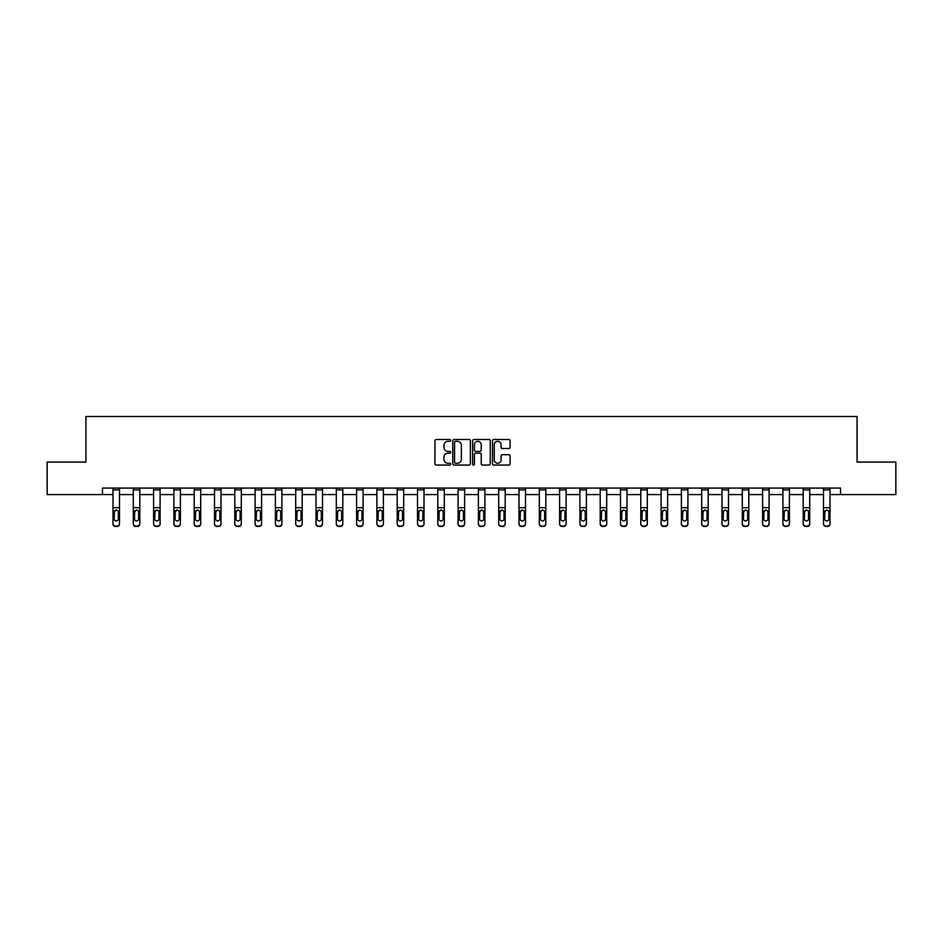<?xml version="1.0" encoding="UTF-8"?>
<svg xmlns="http://www.w3.org/2000/svg" width="943" height="943" viewBox="0 0 943 943"><rect width="100%" height="100%" fill="white"/><g stroke="black" fill="none" stroke-linecap="round" stroke-linejoin="round"><path stroke-width="1.41" d="M450.683 440.416A0.896 0.896 0 0 0 449.787 439.521L436.22 439.521A1.273 1.273 0 0 0 434.935 440.794L434.935 463.791A1.273 1.273 0 0 0 436.22 465.064L449.787 465.064A0.896 0.896 0 0 0 450.683 464.168A0.896 0.896 0 0 0 449.787 463.272L448.031 463.272A4.09 4.09 0 0 1 443.941 459.194L443.941 457.272A4.09 4.09 0 0 1 448.031 453.182L449.787 453.182A0.896 0.896 0 0 0 450.683 452.298A0.896 0.896 0 0 0 449.787 451.402L448.031 451.402A4.09 4.09 0 0 1 443.941 447.312L443.941 445.391A4.09 4.09 0 0 1 448.031 441.312L449.787 441.312A0.896 0.896 0 0 0 450.683 440.416M508.831 448.526A1.273 1.273 0 0 0 510.104 447.253L510.104 440.794A1.273 1.273 0 0 0 508.831 439.521L493.755 439.521A1.273 1.273 0 0 0 492.482 440.794L492.482 463.791A1.273 1.273 0 0 0 493.755 465.064L508.831 465.064A1.273 1.273 0 0 0 510.104 463.791L510.104 455.999A1.273 1.273 0 0 0 508.831 454.715L502.383 454.715A1.273 1.273 0 0 0 501.098 455.999L501.098 459.866A3.418 3.418 0 0 1 497.68 463.272A3.418 3.418 0 0 1 494.273 459.866L494.273 444.731A3.418 3.418 0 0 1 497.68 441.312A3.418 3.418 0 0 1 501.098 444.731L501.098 447.253A1.273 1.273 0 0 0 502.383 448.526L508.831 448.526M102.457 494.58L47.15 494.58L47.15 462.058L85.931 462.058L85.931 416.511L857.069 416.511L857.069 462.058L895.85 462.058L895.85 494.58L840.543 494.58L840.543 488.073L102.457 488.073L102.457 494.58L112.995 494.58M470.38 440.794A1.273 1.273 0 0 0 469.107 439.521L454.031 439.521A1.273 1.273 0 0 0 452.758 440.794L452.758 463.791A1.273 1.273 0 0 0 454.031 465.064L469.107 465.064A1.273 1.273 0 0 0 470.38 463.791L470.38 440.794M473.893 439.521L488.969 439.521A1.273 1.273 0 0 1 490.242 440.794L490.242 463.791A1.273 1.273 0 0 1 488.969 465.064L482.521 465.064A1.273 1.273 0 0 1 481.236 463.791L481.236 454.467A1.273 1.273 0 0 0 479.963 453.182L475.685 453.182A1.273 1.273 0 0 0 474.412 454.467L474.412 464.168A0.896 0.896 0 0 1 473.516 465.064A0.896 0.896 0 0 1 472.62 464.168L472.62 440.794A1.273 1.273 0 0 1 473.893 439.521M119.502 494.58L133.293 494.58M139.8 494.58L153.591 494.58M160.098 494.58L173.901 494.58M180.408 494.58L194.199 494.58M200.706 494.58L214.497 494.58M221.004 494.58L234.795 494.58M241.302 494.58L255.093 494.58M261.6 494.58L275.391 494.58M281.898 494.58L295.701 494.58M302.208 494.58L315.999 494.58M322.506 494.58L336.297 494.58M342.804 494.58L356.595 494.58M363.102 494.58L376.894 494.58M383.4 494.58L397.192 494.58M403.698 494.58L417.501 494.58M424.008 494.58L437.8 494.58M444.306 494.58L458.098 494.58M464.604 494.58L478.396 494.58M484.902 494.58L498.694 494.58M505.2 494.58L518.992 494.58M525.499 494.58L539.302 494.58M545.808 494.58L559.6 494.58M566.106 494.58L579.898 494.58M586.405 494.58L600.196 494.58M606.703 494.58L620.494 494.58M627.001 494.58L640.792 494.58M647.299 494.58L661.102 494.58M667.609 494.58L681.4 494.58M687.907 494.58L701.698 494.58M708.205 494.58L721.996 494.58M728.503 494.58L742.294 494.58M748.801 494.58L762.592 494.58M769.099 494.58L782.902 494.58M789.409 494.58L803.2 494.58M809.707 494.58L823.498 494.58M830.005 494.58L840.543 494.58M455.434 441.312A0.896 0.896 0 0 0 454.55 442.208L454.55 462.388A0.896 0.896 0 0 0 455.434 463.272L457.284 463.272A4.09 4.09 0 0 0 461.375 459.194L461.375 445.391A4.09 4.09 0 0 0 457.284 441.312L455.434 441.312M481.236 444.79A3.418 3.418 0 0 0 477.818 441.371A3.418 3.418 0 0 0 474.412 444.79L474.412 450.117A1.273 1.273 0 0 0 475.685 451.402L479.963 451.402A1.273 1.273 0 0 0 481.236 450.117L481.236 444.79M112.995 511.448L112.995 523.907A2.605 2.581 180 0 0 115.6 526.489L116.897 526.088A2.605 2.581 -0 0 0 119.502 523.506L119.502 523.907A2.605 2.581 180 0 1 116.897 526.489M118.335 518.85L118.335 512.002L118.335 518.85A2.086 2.063 180 0 1 116.248 520.925A2.086 2.063 180 0 0 118.335 518.85M114.162 519.263L114.162 518.85A2.086 2.063 180 0 0 116.248 520.925M114.162 518.85L114.398 511.047L116.248 509.904L118.099 511.047L116.248 509.904L114.162 511.837M119.502 488.073L119.502 523.506M115.6 526.088L115.6 526.489A2.605 2.581 180 0 1 112.995 523.907L112.995 523.506A2.605 2.581 -0 0 0 115.6 526.088L116.897 526.088M112.995 488.073L112.995 523.506M119.502 511.047L118.099 511.047L118.335 512.002M133.293 511.448L133.293 523.907A2.605 2.581 180 0 0 135.898 526.489L137.195 526.088A2.605 2.581 -0 0 0 139.8 523.506L139.8 523.907A2.605 2.581 180 0 1 137.195 526.489M138.633 518.85L138.633 512.002L138.633 518.85A2.086 2.063 180 0 1 136.546 520.925A2.086 2.063 180 0 0 138.633 518.85M134.472 519.263L134.472 518.85A2.086 2.063 180 0 0 136.546 520.925M134.472 518.85L134.696 511.047L136.546 509.904L138.397 511.047L136.546 509.904L134.472 511.837M153.591 511.448L153.591 523.907A2.605 2.581 180 0 0 156.196 526.489L157.505 526.088A2.605 2.581 -0 0 0 160.098 523.506L160.098 523.907A2.605 2.581 180 0 1 157.505 526.489M158.931 518.85L158.931 512.002L158.931 518.85A2.086 2.063 180 0 1 156.844 520.925A2.086 2.063 180 0 0 158.931 518.85M154.77 519.263L154.77 518.85A2.086 2.063 180 0 0 156.844 520.925M154.77 518.85L154.994 511.047L156.844 509.904L158.695 511.047L156.844 509.904L154.77 511.837M139.8 488.073L139.8 523.506M135.898 526.088L135.898 526.489A2.605 2.581 180 0 1 133.293 523.907L133.293 523.506A2.605 2.581 -0 0 0 135.898 526.088L137.195 526.088M133.293 488.073L133.293 523.506M139.8 511.047L138.397 511.047L138.633 512.002M160.098 488.073L160.098 523.506M156.196 526.088L156.196 526.489A2.605 2.581 180 0 1 153.591 523.907L153.591 523.506A2.605 2.581 -0 0 0 156.196 526.088L157.505 526.088M153.591 488.073L153.591 523.506M160.098 511.047L158.695 511.047L158.931 512.002M173.901 511.448L173.901 523.907A2.605 2.581 180 0 0 176.494 526.489L177.803 526.088A2.605 2.581 -0 0 0 180.408 523.506L180.408 523.907A2.605 2.581 180 0 1 177.803 526.489M179.229 518.85L179.229 512.002L179.229 518.85A2.086 2.063 180 0 1 177.154 520.925A2.086 2.063 180 0 0 179.229 518.85M175.068 519.263L175.068 518.85A2.086 2.063 180 0 0 177.154 520.925M175.068 518.85L175.292 511.047L177.154 509.904L179.005 511.047L177.154 509.904L175.068 511.837M194.199 511.448L194.199 523.907A2.605 2.581 180 0 0 196.792 526.489L198.101 526.088A2.605 2.581 -0 0 0 200.706 523.506L200.706 523.907A2.605 2.581 180 0 1 198.101 526.489M199.527 518.85L199.527 512.002L199.527 518.85A2.086 2.063 180 0 1 197.452 520.925A2.086 2.063 180 0 0 199.527 518.85M195.366 519.263L195.366 518.85A2.086 2.063 180 0 0 197.452 520.925M195.366 518.85L195.602 511.047L197.452 509.904L199.303 511.047L197.452 509.904L195.366 511.837M214.497 511.448L214.497 523.907A2.605 2.581 180 0 0 217.102 526.489L218.399 526.088A2.605 2.581 -0 0 0 221.004 523.506L221.004 523.907A2.605 2.581 180 0 1 218.399 526.489M219.825 518.85L219.825 512.002L219.825 518.85A2.086 2.063 180 0 1 217.75 520.925A2.086 2.063 180 0 0 219.825 518.85M215.664 519.263L215.664 518.85A2.086 2.063 180 0 0 217.75 520.925M215.664 518.85L215.9 511.047L217.75 509.904L219.601 511.047L217.75 509.904L215.664 511.837M180.408 488.073L180.408 523.506M176.494 526.088L176.494 526.489A2.605 2.581 180 0 1 173.901 523.907L173.901 523.506A2.605 2.581 -0 0 0 176.494 526.088L177.803 526.088M173.901 488.073L173.901 523.506M180.408 511.047L179.005 511.047L179.229 512.002M200.706 488.073L200.706 523.506M196.792 526.088L196.792 526.489A2.605 2.581 180 0 1 194.199 523.907L194.199 523.506A2.605 2.581 -0 0 0 196.792 526.088L198.101 526.088M194.199 488.073L194.199 523.506M200.706 511.047L199.303 511.047L199.527 512.002M221.004 488.073L221.004 523.506M217.102 526.088L217.102 526.489A2.605 2.581 180 0 1 214.497 523.907L214.497 523.506A2.605 2.581 -0 0 0 217.102 526.088L218.399 526.088M214.497 488.073L214.497 523.506M221.004 511.047L219.601 511.047L219.825 512.002M234.795 511.448L234.795 523.907A2.605 2.581 180 0 0 237.4 526.489L238.697 526.088A2.605 2.581 -0 0 0 241.302 523.506L241.302 523.907A2.605 2.581 180 0 1 238.697 526.489M240.135 518.85L240.135 512.002L240.135 518.85A2.086 2.063 180 0 1 238.049 520.925A2.086 2.063 180 0 0 240.135 518.85M235.962 519.263L235.962 518.85A2.086 2.063 180 0 0 238.049 520.925M235.962 518.85L236.198 511.047L238.049 509.904L239.899 511.047L238.049 509.904L235.962 511.837M241.302 488.073L241.302 523.506M237.4 526.088L237.4 526.489A2.605 2.581 180 0 1 234.795 523.907L234.795 523.506A2.605 2.581 -0 0 0 237.4 526.088L238.697 526.088M234.795 488.073L234.795 523.506M241.302 511.047L239.899 511.047L240.135 512.002M255.093 511.448L255.093 523.907A2.605 2.581 180 0 0 257.698 526.489L258.995 526.088A2.605 2.581 -0 0 0 261.6 523.506L261.6 523.907A2.605 2.581 180 0 1 258.995 526.489M260.433 518.85L260.433 512.002L260.433 518.85A2.086 2.063 180 0 1 258.347 520.925A2.086 2.063 180 0 0 260.433 518.85M256.272 519.263L256.272 518.85A2.086 2.063 180 0 0 258.347 520.925M256.272 518.85L256.496 511.047L258.347 509.904L260.197 511.047L258.347 509.904L256.272 511.837M261.6 488.073L261.6 523.506M257.698 526.088L257.698 526.489A2.605 2.581 180 0 1 255.093 523.907L255.093 523.506A2.605 2.581 -0 0 0 257.698 526.088L258.995 526.088M255.093 488.073L255.093 523.506M261.6 511.047L260.197 511.047L260.433 512.002M275.391 511.448L275.391 523.907A2.605 2.581 180 0 0 277.996 526.489L279.305 526.088A2.605 2.581 -0 0 0 281.898 523.506L281.898 523.907A2.605 2.581 180 0 1 279.305 526.489M280.731 518.85L280.731 512.002L280.731 518.85A2.086 2.063 180 0 1 278.645 520.925A2.086 2.063 180 0 0 280.731 518.85M276.57 519.263L276.57 518.85A2.086 2.063 180 0 0 278.645 520.925M276.57 518.85L276.794 511.047L278.645 509.904L280.495 511.047L278.645 509.904L276.57 511.837M281.898 488.073L281.898 523.506M277.996 526.088L277.996 526.489A2.605 2.581 180 0 1 275.391 523.907L275.391 523.506A2.605 2.581 -0 0 0 277.996 526.088L279.305 526.088M275.391 488.073L275.391 523.506M281.898 511.047L280.495 511.047L280.731 512.002M295.701 511.448L295.701 523.907A2.605 2.581 180 0 0 298.294 526.489L299.603 526.088A2.605 2.581 -0 0 0 302.208 523.506L302.208 523.907A2.605 2.581 180 0 1 299.603 526.489M301.029 518.85L301.029 512.002L301.029 518.85A2.086 2.063 180 0 1 298.955 520.925A2.086 2.063 180 0 0 301.029 518.85M296.868 519.263L296.868 518.85A2.086 2.063 180 0 0 298.955 520.925M296.868 518.85L297.092 511.047L298.955 509.904L300.805 511.047L298.955 509.904L296.868 511.837M302.208 488.073L302.208 523.506M298.294 526.088L298.294 526.489A2.605 2.581 180 0 1 295.701 523.907L295.701 523.506A2.605 2.581 -0 0 0 298.294 526.088L299.603 526.088M295.701 488.073L295.701 523.506M302.208 511.047L300.805 511.047L301.029 512.002M315.999 511.448L315.999 523.907A2.605 2.581 180 0 0 318.604 526.489L319.901 526.088A2.605 2.581 -0 0 0 322.506 523.506L322.506 523.907A2.605 2.581 180 0 1 319.901 526.489M321.327 518.85L321.327 512.002L321.327 518.85A2.086 2.063 180 0 1 319.253 520.925A2.086 2.063 180 0 0 321.327 518.85M317.166 519.263L317.166 518.85A2.086 2.063 180 0 0 319.253 520.925M317.166 518.85L317.402 511.047L319.253 509.904L321.103 511.047L319.253 509.904L317.166 511.837M322.506 488.073L322.506 523.506M318.604 526.088L318.604 526.489A2.605 2.581 180 0 1 315.999 523.907L315.999 523.506A2.605 2.581 -0 0 0 318.604 526.088L319.901 526.088M315.999 488.073L315.999 523.506M322.506 511.047L321.103 511.047L321.327 512.002M336.297 511.448L336.297 523.907A2.605 2.581 180 0 0 338.902 526.489L340.199 526.088A2.605 2.581 -0 0 0 342.804 523.506L342.804 523.907A2.605 2.581 180 0 1 340.199 526.489M341.637 518.85L341.637 512.002L341.637 518.85A2.086 2.063 180 0 1 339.551 520.925A2.086 2.063 180 0 0 341.637 518.85M337.464 519.263L337.464 518.85A2.086 2.063 180 0 0 339.551 520.925M337.464 518.85L337.7 511.047L339.551 509.904L341.401 511.047L339.551 509.904L337.464 511.837M342.804 488.073L342.804 523.506M338.902 526.088L338.902 526.489A2.605 2.581 180 0 1 336.297 523.907L336.297 523.506A2.605 2.581 -0 0 0 338.902 526.088L340.199 526.088M336.297 488.073L336.297 523.506M342.804 511.047L341.401 511.047L341.637 512.002M356.595 511.448L356.595 523.907A2.605 2.581 180 0 0 359.2 526.489L360.497 526.088A2.605 2.581 -0 0 0 363.102 523.506L363.102 523.907A2.605 2.581 180 0 1 360.497 526.489M361.935 518.85L361.935 512.002L361.935 518.85A2.086 2.063 180 0 1 359.849 520.925A2.086 2.063 180 0 0 361.935 518.85M357.762 519.263L357.762 518.85A2.086 2.063 180 0 0 359.849 520.925M357.762 518.85L357.998 511.047L359.849 509.904L361.699 511.047L359.849 509.904L357.762 511.837M363.102 488.073L363.102 523.506M359.2 526.088L359.2 526.489A2.605 2.581 180 0 1 356.595 523.907L356.595 523.506A2.605 2.581 -0 0 0 359.2 526.088L360.497 526.088M356.595 488.073L356.595 523.506M363.102 511.047L361.699 511.047L361.935 512.002M376.894 511.448L376.894 523.907A2.605 2.581 180 0 0 379.499 526.489L380.795 526.088A2.605 2.581 -0 0 0 383.4 523.506L383.4 523.907A2.605 2.581 180 0 1 380.795 526.489M382.233 518.85L382.233 512.002L382.233 518.85A2.086 2.063 180 0 1 380.147 520.925A2.086 2.063 180 0 0 382.233 518.85M378.072 519.263L378.072 518.85A2.086 2.063 180 0 0 380.147 520.925M378.072 518.85L378.296 511.047L380.147 509.904L381.998 511.047L380.147 509.904L378.072 511.837M383.4 488.073L383.4 523.506M379.499 526.088L379.499 526.489A2.605 2.581 180 0 1 376.894 523.907L376.894 523.506A2.605 2.581 -0 0 0 379.499 526.088L380.795 526.088M376.894 488.073L376.894 523.506M383.4 511.047L381.998 511.047L382.233 512.002M397.192 511.448L397.192 523.907A2.605 2.581 180 0 0 399.797 526.489L401.105 526.088A2.605 2.581 -0 0 0 403.698 523.506L403.698 523.907A2.605 2.581 180 0 1 401.105 526.489M402.531 518.85L402.531 512.002L402.531 518.85A2.086 2.063 180 0 1 400.445 520.925A2.086 2.063 180 0 0 402.531 518.85M398.37 519.263L398.37 518.85A2.086 2.063 180 0 0 400.445 520.925M398.37 518.85L398.594 511.047L400.445 509.904L402.296 511.047L400.445 509.904L398.37 511.837M403.698 488.073L403.698 523.506M399.797 526.088L399.797 526.489A2.605 2.581 180 0 1 397.192 523.907L397.192 523.506A2.605 2.581 -0 0 0 399.797 526.088L401.105 526.088M397.192 488.073L397.192 523.506M403.698 511.047L402.296 511.047L402.531 512.002M417.501 511.448L417.501 523.907A2.605 2.581 180 0 0 420.095 526.489L421.403 526.088A2.605 2.581 -0 0 0 424.008 523.506L424.008 523.907A2.605 2.581 180 0 1 421.403 526.489M422.829 518.85L422.829 512.002L422.829 518.85A2.086 2.063 180 0 1 420.755 520.925A2.086 2.063 180 0 0 422.829 518.85M418.668 519.263L418.668 518.85A2.086 2.063 180 0 0 420.755 520.925M418.668 518.85L418.892 511.047L420.755 509.904L422.605 511.047L420.755 509.904L418.668 511.837M424.008 488.073L424.008 523.506M420.095 526.088L420.095 526.489A2.605 2.581 180 0 1 417.501 523.907L417.501 523.506A2.605 2.581 -0 0 0 420.095 526.088L421.403 526.088M417.501 488.073L417.501 523.506M424.008 511.047L422.605 511.047L422.829 512.002M437.8 511.448L437.8 523.907A2.605 2.581 180 0 0 440.405 526.489L441.701 526.088A2.605 2.581 -0 0 0 444.306 523.506L444.306 523.907A2.605 2.581 180 0 1 441.701 526.489M443.127 518.85L443.127 512.002L443.127 518.85A2.086 2.063 180 0 1 441.053 520.925A2.086 2.063 180 0 0 443.127 518.85M438.966 519.263L438.966 518.85A2.086 2.063 180 0 0 441.053 520.925M438.966 518.85L439.202 511.047L441.053 509.904L442.904 511.047L441.053 509.904L438.966 511.837M444.306 488.073L444.306 523.506M440.405 526.088L440.405 526.489A2.605 2.581 180 0 1 437.8 523.907L437.8 523.506A2.605 2.581 -0 0 0 440.405 526.088L441.701 526.088M437.8 488.073L437.8 523.506M444.306 511.047L442.904 511.047L443.127 512.002M458.098 511.448L458.098 523.907A2.605 2.581 180 0 0 460.703 526.489L461.999 526.088A2.605 2.581 -0 0 0 464.604 523.506L464.604 523.907A2.605 2.581 180 0 1 461.999 526.489M463.437 518.85L463.437 512.002L463.437 518.85A2.086 2.063 180 0 1 461.351 520.925A2.086 2.063 180 0 0 463.437 518.85M459.265 519.263L459.265 518.85A2.086 2.063 180 0 0 461.351 520.925M459.265 518.85L459.5 511.047L461.351 509.904L463.202 511.047L461.351 509.904L459.265 511.837M464.604 488.073L464.604 523.506M460.703 526.088L460.703 526.489A2.605 2.581 180 0 1 458.098 523.907L458.098 523.506A2.605 2.581 -0 0 0 460.703 526.088L461.999 526.088M458.098 488.073L458.098 523.506M464.604 511.047L463.202 511.047L463.437 512.002M478.396 511.448L478.396 523.907A2.605 2.581 180 0 0 481.001 526.489L482.297 526.088A2.605 2.581 -0 0 0 484.902 523.506L484.902 523.907A2.605 2.581 180 0 1 482.297 526.489M483.735 518.85L483.735 512.002L483.735 518.85A2.086 2.063 180 0 1 481.649 520.925A2.086 2.063 180 0 0 483.735 518.85M479.563 519.263L479.563 518.85A2.086 2.063 180 0 0 481.649 520.925M479.563 518.85L479.798 511.047L481.649 509.904L483.5 511.047L481.649 509.904L479.563 511.837M484.902 488.073L484.902 523.506M481.001 526.088L481.001 526.489A2.605 2.581 180 0 1 478.396 523.907L478.396 523.506A2.605 2.581 -0 0 0 481.001 526.088L482.297 526.088M478.396 488.073L478.396 523.506M484.902 511.047L483.5 511.047L483.735 512.002M498.694 511.448L498.694 523.907A2.605 2.581 180 0 0 501.299 526.489L502.595 526.088A2.605 2.581 -0 0 0 505.2 523.506L505.2 523.907A2.605 2.581 180 0 1 502.595 526.489M504.034 518.85L504.034 512.002L504.034 518.85A2.086 2.063 180 0 1 501.947 520.925A2.086 2.063 180 0 0 504.034 518.85M499.873 519.263L499.873 518.85A2.086 2.063 180 0 0 501.947 520.925M499.873 518.85L500.096 511.047L501.947 509.904L503.798 511.047L501.947 509.904L499.873 511.837M505.2 488.073L505.2 523.506M501.299 526.088L501.299 526.489A2.605 2.581 180 0 1 498.694 523.907L498.694 523.506A2.605 2.581 -0 0 0 501.299 526.088L502.595 526.088M498.694 488.073L498.694 523.506M505.2 511.047L503.798 511.047L504.034 512.002M518.992 511.448L518.992 523.907A2.605 2.581 180 0 0 521.597 526.489L522.905 526.088A2.605 2.581 -0 0 0 525.499 523.506L525.499 523.907A2.605 2.581 180 0 1 522.905 526.489M524.332 518.85L524.332 512.002L524.332 518.85A2.086 2.063 180 0 1 522.245 520.925A2.086 2.063 180 0 0 524.332 518.85M520.171 519.263L520.171 518.85A2.086 2.063 180 0 0 522.245 520.925M520.171 518.85L520.395 511.047L522.245 509.904L524.108 511.047L522.245 509.904L520.171 511.837M525.499 488.073L525.499 523.506M521.597 526.088L521.597 526.489A2.605 2.581 180 0 1 518.992 523.907L518.992 523.506A2.605 2.581 -0 0 0 521.597 526.088L522.905 526.088M518.992 488.073L518.992 523.506M525.499 511.047L524.108 511.047L524.332 512.002M539.302 511.448L539.302 523.907A2.605 2.581 180 0 0 541.895 526.489L543.203 526.088A2.605 2.581 -0 0 0 545.808 523.506L545.808 523.907A2.605 2.581 180 0 1 543.203 526.489M544.63 518.85L544.63 512.002L544.63 518.85A2.086 2.063 180 0 1 542.555 520.925A2.086 2.063 180 0 0 544.63 518.85M540.469 519.263L540.469 518.85A2.086 2.063 180 0 0 542.555 520.925M540.469 518.85L540.704 511.047L542.555 509.904L544.406 511.047L542.555 509.904L540.469 511.837M545.808 488.073L545.808 523.506M541.895 526.088L541.895 526.489A2.605 2.581 180 0 1 539.302 523.907L539.302 523.506A2.605 2.581 -0 0 0 541.895 526.088L543.203 526.088M539.302 488.073L539.302 523.506M545.808 511.047L544.406 511.047L544.63 512.002M559.6 511.448L559.6 523.907A2.605 2.581 180 0 0 562.205 526.489L563.501 526.088A2.605 2.581 -0 0 0 566.106 523.506L566.106 523.907A2.605 2.581 180 0 1 563.501 526.489M564.928 518.85L564.928 512.002L564.928 518.85A2.086 2.063 180 0 1 562.853 520.925A2.086 2.063 180 0 0 564.928 518.85M560.767 519.263L560.767 518.85A2.086 2.063 180 0 0 562.853 520.925M560.767 518.85L561.002 511.047L562.853 509.904L564.704 511.047L562.853 509.904L560.767 511.837M566.106 488.073L566.106 523.506M562.205 526.088L562.205 526.489A2.605 2.581 180 0 1 559.6 523.907L559.6 523.506A2.605 2.581 -0 0 0 562.205 526.088L563.501 526.088M559.6 488.073L559.6 523.506M566.106 511.047L564.704 511.047L564.928 512.002M579.898 511.448L579.898 523.907A2.605 2.581 180 0 0 582.503 526.489L583.8 526.088A2.605 2.581 -0 0 0 586.405 523.506L586.405 523.907A2.605 2.581 180 0 1 583.8 526.489M585.238 518.85L585.238 512.002L585.238 518.85A2.086 2.063 180 0 1 583.151 520.925A2.086 2.063 180 0 0 585.238 518.85M581.065 519.263L581.065 518.85A2.086 2.063 180 0 0 583.151 520.925M581.065 518.85L581.301 511.047L583.151 509.904L585.002 511.047L583.151 509.904L581.065 511.837M586.405 488.073L586.405 523.506M582.503 526.088L582.503 526.489A2.605 2.581 180 0 1 579.898 523.907L579.898 523.506A2.605 2.581 -0 0 0 582.503 526.088L583.8 526.088M579.898 488.073L579.898 523.506M586.405 511.047L585.002 511.047L585.238 512.002M600.196 511.448L600.196 523.907A2.605 2.581 180 0 0 602.801 526.489L604.098 526.088A2.605 2.581 -0 0 0 606.703 523.506L606.703 523.907A2.605 2.581 180 0 1 604.098 526.489M605.536 518.85L605.536 512.002L605.536 518.85A2.086 2.063 180 0 1 603.449 520.925A2.086 2.063 180 0 0 605.536 518.85M601.363 519.263L601.363 518.85A2.086 2.063 180 0 0 603.449 520.925M601.363 518.85L601.599 511.047L603.449 509.904L605.3 511.047L603.449 509.904L601.363 511.837M606.703 488.073L606.703 523.506M602.801 526.088L602.801 526.489A2.605 2.581 180 0 1 600.196 523.907L600.196 523.506A2.605 2.581 -0 0 0 602.801 526.088L604.098 526.088M600.196 488.073L600.196 523.506M606.703 511.047L605.3 511.047L605.536 512.002M620.494 511.448L620.494 523.907A2.605 2.581 180 0 0 623.099 526.489L624.396 526.088A2.605 2.581 -0 0 0 627.001 523.506L627.001 523.907A2.605 2.581 180 0 1 624.396 526.489M625.834 518.85L625.834 512.002L625.834 518.85A2.086 2.063 180 0 1 623.747 520.925A2.086 2.063 180 0 0 625.834 518.85M621.673 519.263L621.673 518.85A2.086 2.063 180 0 0 623.747 520.925M621.673 518.85L621.897 511.047L623.747 509.904L625.598 511.047L623.747 509.904L621.673 511.837M627.001 488.073L627.001 523.506M623.099 526.088L623.099 526.489A2.605 2.581 180 0 1 620.494 523.907L620.494 523.506A2.605 2.581 -0 0 0 623.099 526.088L624.396 526.088M620.494 488.073L620.494 523.506M627.001 511.047L625.598 511.047L625.834 512.002M640.792 511.448L640.792 523.907A2.605 2.581 180 0 0 643.397 526.489L644.706 526.088A2.605 2.581 -0 0 0 647.299 523.506L647.299 523.907A2.605 2.581 180 0 1 644.706 526.489M646.132 518.85L646.132 512.002L646.132 518.85A2.086 2.063 180 0 1 644.045 520.925A2.086 2.063 180 0 0 646.132 518.85M641.971 519.263L641.971 518.85A2.086 2.063 180 0 0 644.045 520.925M641.971 518.85L642.195 511.047L644.045 509.904L645.908 511.047L644.045 509.904L641.971 511.837M647.299 488.073L647.299 523.506M643.397 526.088L643.397 526.489A2.605 2.581 180 0 1 640.792 523.907L640.792 523.506A2.605 2.581 -0 0 0 643.397 526.088L644.706 526.088M640.792 488.073L640.792 523.506M647.299 511.047L645.908 511.047L646.132 512.002M661.102 511.448L661.102 523.907A2.605 2.581 180 0 0 663.695 526.489L665.004 526.088A2.605 2.581 -0 0 0 667.609 523.506L667.609 523.907A2.605 2.581 180 0 1 665.004 526.489M666.43 518.85L666.43 512.002L666.43 518.85A2.086 2.063 180 0 1 664.355 520.925A2.086 2.063 180 0 0 666.43 518.85M662.269 519.263L662.269 518.85A2.086 2.063 180 0 0 664.355 520.925M662.269 518.85L662.505 511.047L664.355 509.904L666.206 511.047L664.355 509.904L662.269 511.837M667.609 488.073L667.609 523.506M663.695 526.088L663.695 526.489A2.605 2.581 180 0 1 661.102 523.907L661.102 523.506A2.605 2.581 -0 0 0 663.695 526.088L665.004 526.088M661.102 488.073L661.102 523.506M667.609 511.047L666.206 511.047L666.43 512.002M681.4 511.448L681.4 523.907A2.605 2.581 180 0 0 684.005 526.489L685.302 526.088A2.605 2.581 -0 0 0 687.907 523.506L687.907 523.907A2.605 2.581 180 0 1 685.302 526.489M686.728 518.85L686.728 512.002L686.728 518.85A2.086 2.063 180 0 1 684.653 520.925A2.086 2.063 180 0 0 686.728 518.85M682.567 519.263L682.567 518.85A2.086 2.063 180 0 0 684.653 520.925M682.567 518.85L682.803 511.047L684.653 509.904L686.504 511.047L684.653 509.904L682.567 511.837M687.907 488.073L687.907 523.506M684.005 526.088L684.005 526.489A2.605 2.581 180 0 1 681.4 523.907L681.4 523.506A2.605 2.581 -0 0 0 684.005 526.088L685.302 526.088M681.4 488.073L681.4 523.506M687.907 511.047L686.504 511.047L686.728 512.002M701.698 511.448L701.698 523.907A2.605 2.581 180 0 0 704.303 526.489L705.6 526.088A2.605 2.581 -0 0 0 708.205 523.506L708.205 523.907A2.605 2.581 180 0 1 705.6 526.489M707.038 518.85L707.038 512.002L707.038 518.85A2.086 2.063 180 0 1 704.951 520.925A2.086 2.063 180 0 0 707.038 518.85M702.865 519.263L702.865 518.85A2.086 2.063 180 0 0 704.951 520.925M702.865 518.85L703.101 511.047L704.951 509.904L706.802 511.047L704.951 509.904L702.865 511.837M708.205 488.073L708.205 523.506M704.303 526.088L704.303 526.489A2.605 2.581 180 0 1 701.698 523.907L701.698 523.506A2.605 2.581 -0 0 0 704.303 526.088L705.6 526.088M701.698 488.073L701.698 523.506M708.205 511.047L706.802 511.047L707.038 512.002M721.996 511.448L721.996 523.907A2.605 2.581 180 0 0 724.601 526.489L725.898 526.088A2.605 2.581 -0 0 0 728.503 523.506L728.503 523.907A2.605 2.581 180 0 1 725.898 526.489M727.336 518.85L727.336 512.002L727.336 518.85A2.086 2.063 180 0 1 725.25 520.925A2.086 2.063 180 0 0 727.336 518.85M723.175 519.263L723.175 518.85A2.086 2.063 180 0 0 725.25 520.925M723.175 518.85L723.399 511.047L725.25 509.904L727.1 511.047L725.25 509.904L723.175 511.837M728.503 488.073L728.503 523.506M724.601 526.088L724.601 526.489A2.605 2.581 180 0 1 721.996 523.907L721.996 523.506A2.605 2.581 -0 0 0 724.601 526.088L725.898 526.088M721.996 488.073L721.996 523.506M728.503 511.047L727.1 511.047L727.336 512.002M742.294 511.448L742.294 523.907A2.605 2.581 180 0 0 744.899 526.489L746.208 526.088A2.605 2.581 -0 0 0 748.801 523.506L748.801 523.907A2.605 2.581 180 0 1 746.208 526.489M747.634 518.85L747.634 512.002L747.634 518.85A2.086 2.063 180 0 1 745.548 520.925A2.086 2.063 180 0 0 747.634 518.85M743.473 519.263L743.473 518.85A2.086 2.063 180 0 0 745.548 520.925M743.473 518.85L743.697 511.047L745.548 509.904L747.398 511.047L745.548 509.904L743.473 511.837M748.801 488.073L748.801 523.506M744.899 526.088L744.899 526.489A2.605 2.581 180 0 1 742.294 523.907L742.294 523.506A2.605 2.581 -0 0 0 744.899 526.088L746.208 526.088M742.294 488.073L742.294 523.506M748.801 511.047L747.398 511.047L747.634 512.002M762.592 511.448L762.592 523.907A2.605 2.581 180 0 0 765.197 526.489L766.506 526.088A2.605 2.581 -0 0 0 769.099 523.506L769.099 523.907A2.605 2.581 180 0 1 766.506 526.489M767.932 518.85L767.932 512.002L767.932 518.85A2.086 2.063 180 0 1 765.846 520.925A2.086 2.063 180 0 0 767.932 518.85M763.771 519.263L763.771 518.85A2.086 2.063 180 0 0 765.846 520.925M763.771 518.85L763.995 511.047L765.846 509.904L767.708 511.047L765.846 509.904L763.771 511.837M769.099 488.073L769.099 523.506M765.197 526.088L765.197 526.489A2.605 2.581 180 0 1 762.592 523.907L762.592 523.506A2.605 2.581 -0 0 0 765.197 526.088L766.506 526.088M762.592 488.073L762.592 523.506M769.099 511.047L767.708 511.047L767.932 512.002M782.902 511.448L782.902 523.907A2.605 2.581 180 0 0 785.495 526.489L786.804 526.088A2.605 2.581 -0 0 0 789.409 523.506L789.409 523.907A2.605 2.581 180 0 1 786.804 526.489M788.23 518.85L788.23 512.002L788.23 518.85A2.086 2.063 180 0 1 786.156 520.925A2.086 2.063 180 0 0 788.23 518.85M784.069 519.263L784.069 518.85A2.086 2.063 180 0 0 786.156 520.925M784.069 518.85L784.305 511.047L786.156 509.904L788.006 511.047L786.156 509.904L784.069 511.837M789.409 488.073L789.409 523.506M785.495 526.088L785.495 526.489A2.605 2.581 180 0 1 782.902 523.907L782.902 523.506A2.605 2.581 -0 0 0 785.495 526.088L786.804 526.088M782.902 488.073L782.902 523.506M789.409 511.047L788.006 511.047L788.23 512.002M803.2 511.448L803.2 523.907A2.605 2.581 180 0 0 805.805 526.489L807.102 526.088A2.605 2.581 -0 0 0 809.707 523.506L809.707 523.907A2.605 2.581 180 0 1 807.102 526.489M808.528 518.85L808.528 512.002L808.528 518.85A2.086 2.063 180 0 1 806.454 520.925A2.086 2.063 180 0 0 808.528 518.85M804.367 519.263L804.367 518.85A2.086 2.063 180 0 0 806.454 520.925M804.367 518.85L804.603 511.047L806.454 509.904L808.304 511.047L806.454 509.904L804.367 511.837M809.707 488.073L809.707 523.506M805.805 526.088L805.805 526.489A2.605 2.581 180 0 1 803.2 523.907L803.2 523.506A2.605 2.581 -0 0 0 805.805 526.088L807.102 526.088M803.2 488.073L803.2 523.506M809.707 511.047L808.304 511.047L808.528 512.002M823.498 511.448L823.498 523.907A2.605 2.581 180 0 0 826.103 526.489L827.4 526.088A2.605 2.581 -0 0 0 830.005 523.506L830.005 523.907A2.605 2.581 180 0 1 827.4 526.489M828.838 518.85L828.838 512.002L828.838 518.85A2.086 2.063 180 0 1 826.752 520.925A2.086 2.063 180 0 0 828.838 518.85M824.665 519.263L824.665 518.85A2.086 2.063 180 0 0 826.752 520.925M824.665 518.85L824.901 511.047L826.752 509.904L828.602 511.047L826.752 509.904L824.665 511.837M830.005 488.073L830.005 523.506M826.103 526.088L826.103 526.489A2.605 2.581 180 0 1 823.498 523.907L823.498 523.506A2.605 2.581 -0 0 0 826.103 526.088L827.4 526.088M823.498 488.073L823.498 523.506M830.005 511.047L828.602 511.047L828.838 512.002M112.995 488.109L119.502 488.109M112.995 511.047L114.398 511.047M112.995 507.676L119.502 507.676M112.995 489.889L119.502 489.889M133.293 488.109L139.8 488.109M133.293 511.047L134.696 511.047M133.293 507.676L139.8 507.676M133.293 489.889L139.8 489.889M153.591 488.109L160.098 488.109M153.591 511.047L154.994 511.047M153.591 507.676L160.098 507.676M153.591 489.889L160.098 489.889M173.901 488.109L180.408 488.109M173.901 511.047L175.292 511.047M173.901 507.676L180.408 507.676M173.901 489.889L180.408 489.889M194.199 488.109L200.706 488.109M194.199 511.047L195.602 511.047M194.199 507.676L200.706 507.676M194.199 489.889L200.706 489.889M214.497 488.109L221.004 488.109M214.497 511.047L215.9 511.047M214.497 507.676L221.004 507.676M214.497 489.889L221.004 489.889M234.795 488.109L241.302 488.109M234.795 511.047L236.198 511.047M234.795 507.676L241.302 507.676M234.795 489.889L241.302 489.889M255.093 488.109L261.6 488.109M255.093 511.047L256.496 511.047M255.093 507.676L261.6 507.676M255.093 489.889L261.6 489.889M275.391 488.109L281.898 488.109M275.391 511.047L276.794 511.047M275.391 507.676L281.898 507.676M275.391 489.889L281.898 489.889M295.701 488.109L302.208 488.109M295.701 511.047L297.092 511.047M295.701 507.676L302.208 507.676M295.701 489.889L302.208 489.889M315.999 488.109L322.506 488.109M315.999 511.047L317.402 511.047M315.999 507.676L322.506 507.676M315.999 489.889L322.506 489.889M336.297 488.109L342.804 488.109M336.297 511.047L337.7 511.047M336.297 507.676L342.804 507.676M336.297 489.889L342.804 489.889M356.595 488.109L363.102 488.109M356.595 511.047L357.998 511.047M356.595 507.676L363.102 507.676M356.595 489.889L363.102 489.889M376.894 488.109L383.4 488.109M376.894 511.047L378.296 511.047M376.894 507.676L383.4 507.676M376.894 489.889L383.4 489.889M397.192 488.109L403.698 488.109M397.192 511.047L398.594 511.047M397.192 507.676L403.698 507.676M397.192 489.889L403.698 489.889M417.501 488.109L424.008 488.109M417.501 511.047L418.892 511.047M417.501 507.676L424.008 507.676M417.501 489.889L424.008 489.889M437.8 488.109L444.306 488.109M437.8 511.047L439.202 511.047M437.8 507.676L444.306 507.676M437.8 489.889L444.306 489.889M458.098 488.109L464.604 488.109M458.098 511.047L459.5 511.047M458.098 507.676L464.604 507.676M458.098 489.889L464.604 489.889M478.396 488.109L484.902 488.109M478.396 511.047L479.798 511.047M478.396 507.676L484.902 507.676M478.396 489.889L484.902 489.889M498.694 488.109L505.2 488.109M498.694 511.047L500.096 511.047M498.694 507.676L505.2 507.676M498.694 489.889L505.2 489.889M518.992 488.109L525.499 488.109M518.992 511.047L520.395 511.047M518.992 507.676L525.499 507.676M518.992 489.889L525.499 489.889M539.302 488.109L545.808 488.109M539.302 511.047L540.704 511.047M539.302 507.676L545.808 507.676M539.302 489.889L545.808 489.889M559.6 488.109L566.106 488.109M559.6 511.047L561.002 511.047M559.6 507.676L566.106 507.676M559.6 489.889L566.106 489.889M579.898 488.109L586.405 488.109M579.898 511.047L581.301 511.047M579.898 507.676L586.405 507.676M579.898 489.889L586.405 489.889M600.196 488.109L606.703 488.109M600.196 511.047L601.599 511.047M600.196 507.676L606.703 507.676M600.196 489.889L606.703 489.889M620.494 488.109L627.001 488.109M620.494 511.047L621.897 511.047M620.494 507.676L627.001 507.676M620.494 489.889L627.001 489.889M640.792 488.109L647.299 488.109M640.792 511.047L642.195 511.047M640.792 507.676L647.299 507.676M640.792 489.889L647.299 489.889M661.102 488.109L667.609 488.109M661.102 511.047L662.505 511.047M661.102 507.676L667.609 507.676M661.102 489.889L667.609 489.889M681.4 488.109L687.907 488.109M681.4 511.047L682.803 511.047M681.4 507.676L687.907 507.676M681.4 489.889L687.907 489.889M701.698 488.109L708.205 488.109M701.698 511.047L703.101 511.047M701.698 507.676L708.205 507.676M701.698 489.889L708.205 489.889M721.996 488.109L728.503 488.109M721.996 511.047L723.399 511.047M721.996 507.676L728.503 507.676M721.996 489.889L728.503 489.889M742.294 488.109L748.801 488.109M742.294 511.047L743.697 511.047M742.294 507.676L748.801 507.676M742.294 489.889L748.801 489.889M762.592 488.109L769.099 488.109M762.592 511.047L763.995 511.047M762.592 507.676L769.099 507.676M762.592 489.889L769.099 489.889M782.902 488.109L789.409 488.109M782.902 511.047L784.305 511.047M782.902 507.676L789.409 507.676M782.902 489.889L789.409 489.889M803.2 488.109L809.707 488.109M803.2 511.047L804.603 511.047M803.2 507.676L809.707 507.676M803.2 489.889L809.707 489.889M823.498 488.109L830.005 488.109M823.498 511.047L824.901 511.047M823.498 507.676L830.005 507.676M823.498 489.889L830.005 489.889"/></g></svg>
